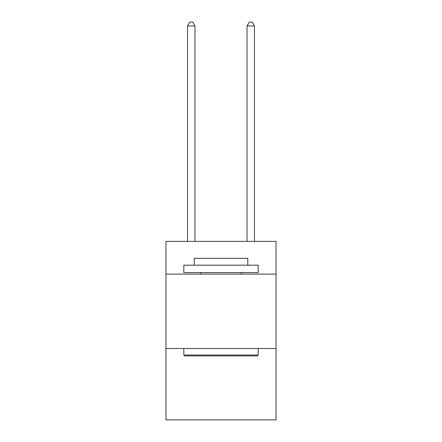 <?xml version="1.0" encoding="UTF-8"?>
<svg xmlns="http://www.w3.org/2000/svg" width="442" height="442" viewBox="0 0 442 442"><rect width="100%" height="100%" fill="white"/><g stroke="black" fill="none" stroke-linecap="round" stroke-linejoin="round"><path stroke-width="0.66" d="M276.046 274.112L276.046 241.382L165.954 241.382L165.954 274.112L276.046 274.112L276.046 419.9L165.954 419.9L165.954 274.112M276.046 348.495L165.954 348.495M184.701 355.932L183.811 355.036L258.189 355.036L257.299 355.932L184.701 355.932M258.189 265.183L258.189 272.62L183.811 272.62L183.811 265.183L258.189 265.183M194.22 265.183L194.22 258.338L247.78 258.338L247.78 265.183M258.189 348.495L258.189 355.036M183.811 348.495L183.811 355.036M241.233 272.62L241.233 274.112M200.767 272.62L200.767 274.112M194.966 241.382L194.966 25.968L187.53 25.968L187.53 241.382M187.53 25.968L189.762 22.1L192.734 22.1L194.966 25.968M254.47 241.382L254.47 25.968L247.034 25.968L247.034 241.382M247.034 25.968L249.266 22.1L252.238 22.1L254.47 25.968"/></g></svg>
